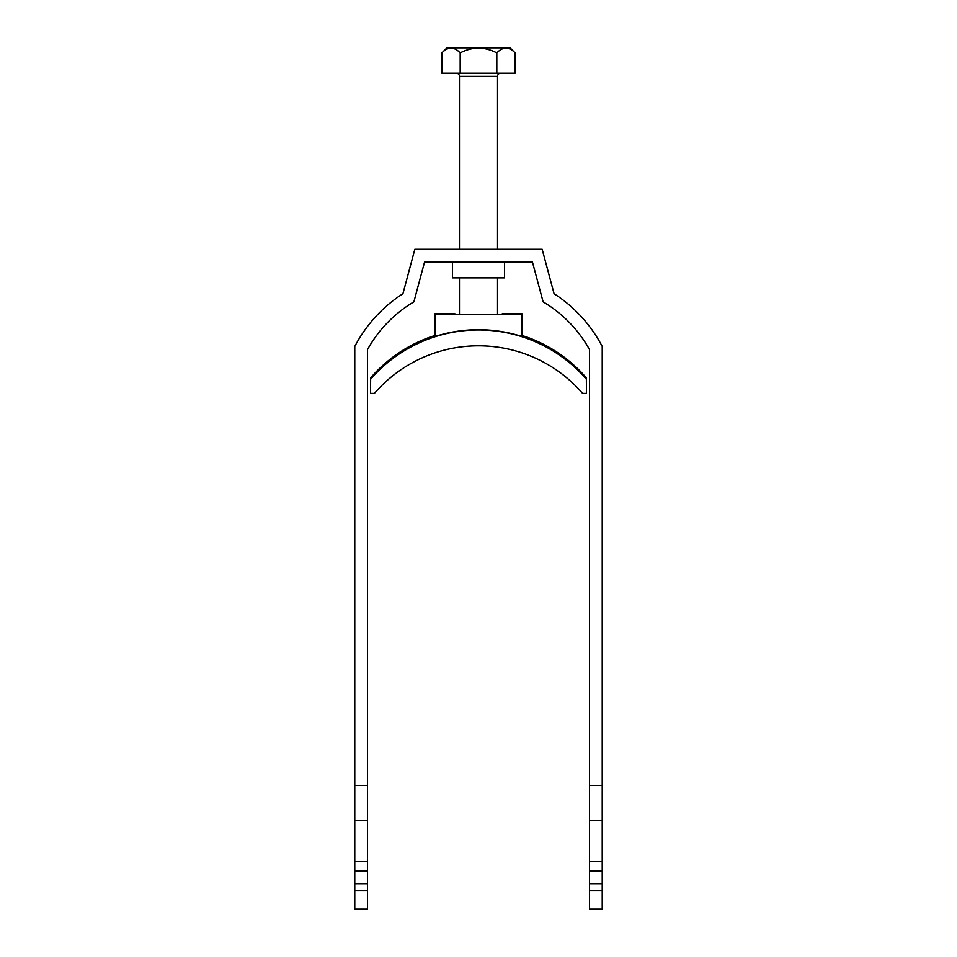 <?xml version="1.0" encoding="UTF-8"?>
<svg xmlns="http://www.w3.org/2000/svg" width="957" height="957" viewBox="0 0 957 957"><rect width="100%" height="100%" fill="white"/><g stroke="black" fill="none" stroke-linecap="round" stroke-linejoin="round"><path stroke-width="1.44" d="M504.518 261.991L504.518 277.853L452.482 277.853L452.482 261.991M602.228 883.766L589.536 883.766L589.536 909.15L602.228 909.15L602.228 346.458A139.59 139.59 0 0 0 554.079 293.727L542.164 249.299L414.836 249.299L402.921 293.727A139.59 139.59 0 0 0 354.772 346.458L354.772 871.085L367.464 871.085L367.464 883.766L354.772 883.766L354.772 871.085M602.228 785.53L589.536 785.53L589.536 349.652A126.898 126.898 0 0 0 543.121 301.874L532.427 261.991L424.573 261.991L413.879 301.874A126.898 126.898 0 0 0 367.464 349.652L367.464 785.53L354.772 785.53M602.228 871.085L589.536 871.085L589.536 785.53M589.536 883.766L589.536 871.085M354.772 890.465L354.772 909.15L367.464 909.15L367.464 890.465L354.772 890.465L354.772 883.766M367.464 785.53L367.464 871.085M367.464 883.766L367.464 890.465M354.772 820.328L367.464 820.328M367.464 861.563L354.772 861.563M602.228 820.328L589.536 820.328M589.536 861.563L602.228 861.563M589.536 890.465L602.228 890.465M456.298 73.234A3.17 3.17 0 0 1 459.468 76.404L459.468 249.299M500.702 73.234A3.17 3.17 0 0 0 497.532 76.404L459.468 76.404M459.468 277.853L459.468 314.327L497.532 314.327L497.532 277.853M497.532 249.299L497.532 76.404M441.871 52.922L446.943 47.85L510.057 47.85L515.129 52.922C509.076 46.522 502.975 46.522 496.815 52.922C484.601 46.534 472.387 46.534 460.185 52.922C454.132 46.522 448.032 46.522 441.871 52.922L441.871 73.234L515.129 73.234L515.129 52.922M506.145 48.017L507.174 48.113M451.202 48.017L452.482 48.149M460.185 52.922L460.185 73.234M496.815 52.922L496.815 73.234M435.04 335.512L430.674 336.876A142.76 142.749 0 0 0 370.634 377.859L370.634 379.199A142.76 142.749 0 0 1 586.366 379.199L586.366 377.859A142.76 142.749 0 0 0 526.326 336.876L521.96 335.512M455.975 314.434L454.707 313.693L435.04 313.693L435.04 336.481A142.76 142.749 0 0 1 521.96 336.481L521.96 313.693L502.293 313.693L516.565 314.434L440.435 314.434M586.366 379.199L586.485 393.399L582.61 393.399A137.676 137.676 180 0 0 374.39 393.399L370.515 393.399L370.634 379.199M435.04 314.482L521.96 314.482M440.435 314.207L455.975 314.207"/></g></svg>
